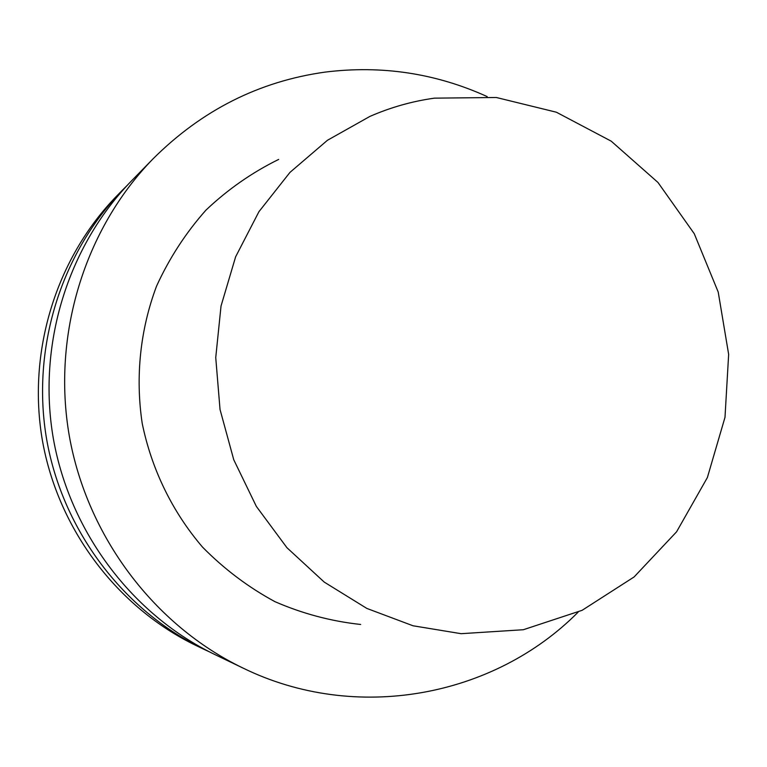 <?xml version="1.0" encoding="UTF-8"?>
<svg xmlns="http://www.w3.org/2000/svg" width="767" height="767" viewBox="0 0 767 767"><rect width="100%" height="100%" fill="white"/><g stroke="black" fill="none" stroke-linecap="round" stroke-linejoin="round"><path stroke-width="1.15" d="M578.088 612.191C493.871 697.136 355.783 723.339 242.832 667.98C154.464 625.431 87.256 536.795 69.327 436.068C51.744 335.284 84.591 229.007 153.074 158.807C201.846 110.208 259.208 81.302 325.16 72.098C381.688 65.09 435.704 73.258 487.198 96.604M360.653 624.463C331.181 621.28 302.62 613.686 274.979 601.683C248.335 587.273 224.194 569.095 202.565 547.149C172.402 511.963 151.569 469.299 142.183 423.231C135.251 376.722 140.236 329.503 156.554 286.129C169.373 258.115 185.844 232.775 205.959 210.12C227.828 189.391 252.065 172.489 278.68 159.411M242.832 667.98L215.096 654.663C132.614 614.923 70.065 532.499 53.393 438.877C37.056 345.198 67.649 246.351 131.569 180.811L153.074 158.807M209.314 651.797L203.543 649.112C123.525 610.551 62.913 530.706 46.768 440.047C30.939 349.321 60.593 253.57 122.615 189.976L127.111 185.48M203.543 649.112L196.045 645.507C117.619 607.713 58.273 529.546 42.463 440.804C26.979 351.995 56.02 258.249 116.795 195.93L122.615 189.976M434.477 98.147L496.345 97.495L556.363 112.212L611.213 141.166L657.981 182.469L694.26 233.714L718.219 292.064L728.65 354.364L724.997 417.315L707.375 477.553L676.59 531.79L634.108 576.947L582.105 610.321L523.334 629.726L461.101 633.686L413.029 625.776L366.837 608.423L324.249 582.105L286.925 547.696L256.351 506.402L233.753 459.749L220.033 409.501L215.738 357.595L221.03 306.023L235.642 256.763L258.949 211.673L289.974 172.383L327.451 140.275L369.915 116.402C390.719 107.332 412.243 101.244 434.477 98.147"/></g></svg>
